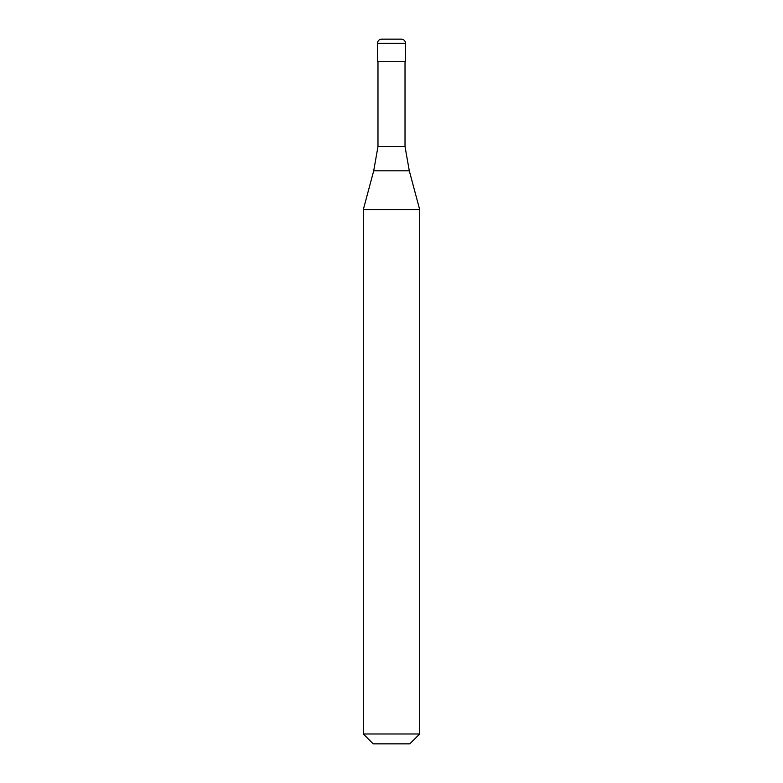 <?xml version="1.0" encoding="UTF-8"?>
<svg xmlns="http://www.w3.org/2000/svg" width="783" height="783" viewBox="0 0 783 783"><rect width="100%" height="100%" fill="white"/><g stroke="black" fill="none" stroke-linecap="round" stroke-linejoin="round"><path stroke-width="1.17" d="M401.366 39.15L381.634 39.15C379.07 39.404 377.66 40.814 377.406 43.378L405.594 43.378C405.34 40.814 403.93 39.404 401.366 39.15M405.594 43.378L405.594 61.7L377.406 61.7L377.406 43.378M405.026 61.7L405.026 146.617L377.974 146.617L373.706 170.811L409.294 170.811L419.688 209.59L363.312 209.59L363.312 733.984L419.688 733.984L419.688 209.59M419.688 733.984L409.822 743.85L373.178 743.85L363.312 733.984M405.026 146.617L409.294 170.811M377.974 61.7L377.974 146.617M373.706 170.811L363.312 209.59"/></g></svg>
